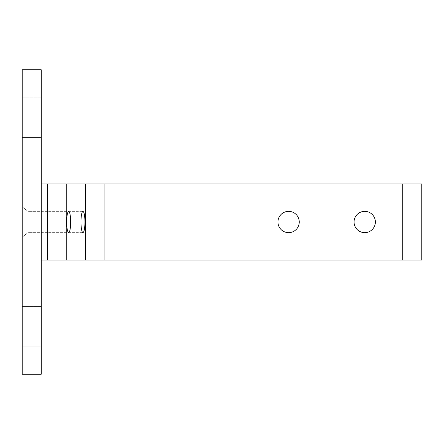 <?xml version="1.0" encoding="UTF-8"?>
<svg xmlns="http://www.w3.org/2000/svg" width="444" height="444" viewBox="0 0 444 444"><rect width="100%" height="100%" fill="white"/><g stroke="black" fill="none" stroke-linecap="round" stroke-linejoin="round"><path stroke-width="0.33" stroke-dasharray="2.22 1.67" d="M364.713 211.344A10.656 10.656 0 0 0 354.057 222A10.656 10.656 0 0 0 364.713 232.656A10.656 10.656 0 0 1 354.057 222A10.656 10.656 0 0 1 364.713 211.344A10.656 10.656 0 0 1 375.369 222A10.656 10.656 0 0 1 364.713 232.656A10.656 10.656 0 0 0 375.369 222A10.656 10.656 0 0 0 364.713 211.344A10.656 10.656 0 0 0 354.057 222A10.656 10.656 0 0 0 364.713 232.656A10.656 10.656 0 0 0 375.369 222A10.656 10.656 0 0 0 364.713 211.344M66.678 222C66.794 228.46 67.46 232.012 68.676 232.656C69.886 232.012 70.552 228.46 70.674 222C70.552 215.54 69.886 211.988 68.676 211.344C67.46 211.988 66.794 215.54 66.678 222M41.231 222L41.231 232.656L41.231 222M80.958 222C81.08 228.46 81.746 232.012 82.956 232.656C84.171 232.012 84.837 228.46 84.959 222C84.837 215.54 84.171 211.988 82.956 211.344C81.746 211.988 81.08 215.54 80.958 222M277.944 222A10.656 10.656 0 0 1 288.6 211.344A10.656 10.656 0 0 1 299.256 222A10.656 10.656 0 0 0 288.6 211.344A10.656 10.656 0 0 0 277.944 222A10.656 10.656 0 0 0 288.6 232.656A10.656 10.656 0 0 0 299.256 222A10.656 10.656 0 0 1 288.6 232.656A10.656 10.656 0 0 1 277.944 222A10.656 10.656 0 0 0 288.6 232.656A10.656 10.656 0 0 0 299.256 222A10.656 10.656 0 0 0 288.6 211.344A10.656 10.656 0 0 0 277.944 222M402.769 183.944L41.231 183.944L402.769 183.944L402.769 260.056L421.8 260.056L421.8 183.944L41.231 183.944L41.231 260.056L41.231 183.944M41.231 260.056L402.769 260.056M27.911 222L27.911 232.656L27.911 222M22.2 222L22.2 206.776L22.2 222M22.2 346.825L41.231 346.825L41.231 306.488L41.231 346.825L41.231 306.488L41.231 346.825L22.2 346.825L22.2 306.488L41.231 306.488L22.2 306.488L22.2 346.825L41.231 346.825L22.2 346.825L22.2 306.488L41.231 306.488L22.2 306.488L22.2 346.825M22.2 137.512L41.231 137.512L41.231 97.175L41.231 137.512L41.231 97.175L41.231 137.512L22.2 137.512L22.2 97.175L41.231 97.175L22.2 97.175L22.2 137.512L41.231 137.512L22.2 137.512L22.2 97.175L41.231 97.175L22.2 97.175L22.2 137.512M22.2 374.231L22.2 69.769L41.231 69.769L41.231 374.231L22.2 374.231M66.234 260.056L66.234 183.944M47.53 260.056L47.53 183.944M85.403 260.056L85.403 183.944M104.107 260.056L104.107 183.944M41.231 232.656L82.956 232.656L27.911 232.656L22.2 237.224L27.911 232.656L22.2 237.224L27.911 232.656L41.231 232.656M41.231 211.344L82.956 211.344L27.911 211.344L22.2 206.776L27.911 211.344L22.2 206.776L27.911 211.344L41.231 211.344"/><path stroke-width="0.67" d="M364.713 232.656A10.656 10.656 0 0 1 354.057 222A10.656 10.656 0 0 1 364.713 211.344A10.656 10.656 0 0 1 375.369 222A10.656 10.656 0 0 1 364.713 232.656M66.678 222C66.794 215.54 67.46 211.988 68.676 211.344C69.886 211.988 70.552 215.54 70.674 222C70.552 228.46 69.886 232.012 68.676 232.656C67.46 232.012 66.794 228.46 66.678 222M80.958 222C81.08 215.54 81.746 211.988 82.956 211.344C84.171 211.988 84.837 215.54 84.959 222C84.837 228.46 84.171 232.012 82.956 232.656C81.746 232.012 81.08 228.46 80.958 222M299.256 222A10.656 10.656 0 0 1 288.6 232.656A10.656 10.656 0 0 1 277.944 222A10.656 10.656 0 0 1 288.6 211.344A10.656 10.656 0 0 1 299.256 222M402.769 260.056L421.8 260.056L421.8 183.944L402.769 183.944L402.769 260.056L41.231 260.056M41.231 183.944L402.769 183.944M41.231 69.769L22.2 69.769L22.2 374.231L41.231 374.231L41.231 69.769M66.234 183.944L66.234 260.056M47.53 183.944L47.53 260.056M85.403 183.944L85.403 260.056M104.107 183.944L104.107 260.056"/></g></svg>

